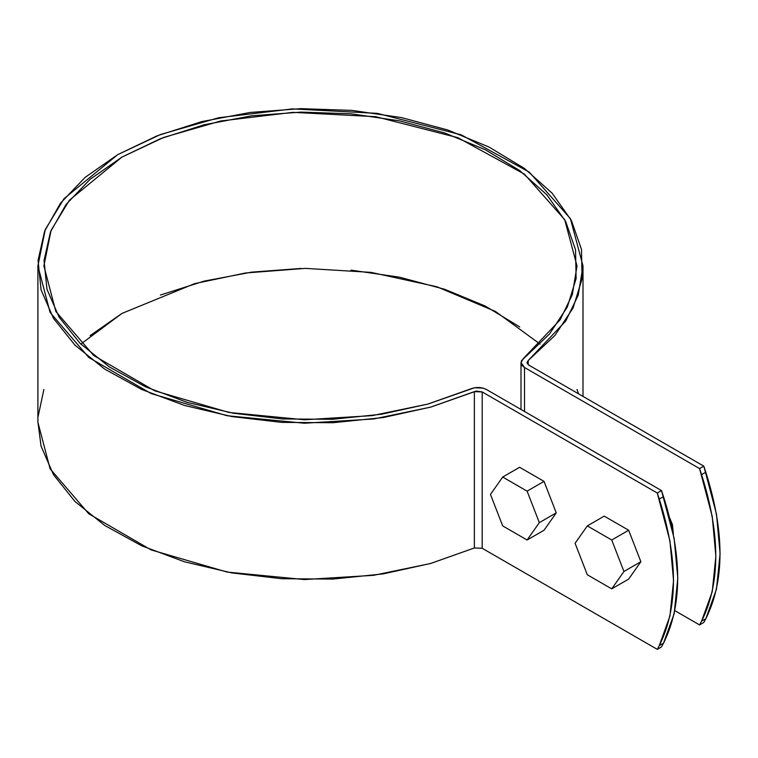 <?xml version="1.0" encoding="UTF-8"?>
<svg xmlns="http://www.w3.org/2000/svg" width="758" height="758" viewBox="0 0 758 758"><rect width="100%" height="100%" fill="white"/><g stroke="black" fill="none" stroke-linecap="round" stroke-linejoin="round"><path stroke-width="1.14" d="M699.577 624.924L674.8 610.616L699.577 624.924L701.576 621.19L699.577 624.924L703.803 622.479L699.577 624.924M524.508 411.48L524.508 367.516L699.577 468.586L712.255 516.511L715.865 556.164L712.255 591.628L701.576 621.19C720.498 583.262 720.498 534.409 701.576 474.631L699.577 468.586L524.508 367.516L522.082 365.489L521.03 363.11L521.495 360.666L549.578 333.918L567.344 306.981L576.108 278.593L575.54 249.77L565.676 221.507L546.859 194.806L519.742 170.597L485.281 149.733L444.69 132.953L399.39 120.825L350.963 113.795L301.115 112.108L251.599 115.803L204.139 124.776L160.421 138.705L121.962 157.086L90.117 179.286L66.003 204.537L50.464 231.929L44.049 260.525L46.977 289.3L59.162 317.261L80.149 343.412L109.228 366.853L145.365 386.741L187.292 402.403L233.54 413.262L282.488 418.956L332.421 419.288L381.577 414.228L428.242 403.967L474.574 387.755L482.931 388.096L486.428 389.498L661.497 490.568L486.428 389.498C481.482 387.073 476.261 386.864 470.775 388.863L427.758 404.099L372.225 415.621L304.536 419.771L228.935 412.437L154.604 390.768L93.641 355.445L55.827 311.453L43.888 265.906L51.099 230.337L69.461 200.131L121.962 157.086L163.728 137.416L220.635 121.005L292.92 112.345L375.788 116.704L457.898 137.7L524.47 174.169L564.701 219.687L577.009 265.906L572.309 294.701L560.105 319.838L523.408 358.468L521.002 362.627L524.508 367.516L524.508 411.48M673.388 534.229L672.431 524.536L669.835 518.235M37.9 265.906L37.9 422.244L50.104 468.814L88.781 513.791L151.107 549.91L227.106 572.063L304.403 579.557L373.609 575.313L430.392 563.545L474.366 547.958L474.366 391.621L482.202 391.943L482.183 548.271L657.262 649.35L659.27 645.617C678.183 607.689 678.183 558.835 659.27 499.058L657.262 493.013L661.497 490.568L663.506 496.613L659.27 499.058L663.506 496.613C682.418 556.391 682.418 605.244 663.506 643.182L659.27 645.617L663.506 643.182L661.497 646.906L657.262 649.35L661.497 646.906L663.506 643.182L674.175 613.62L677.794 578.146L674.175 538.502L661.497 490.568L657.262 493.013L482.202 391.943L482.202 548.28L657.262 649.35L659.27 645.617L669.939 616.055L673.559 580.59L669.939 540.937L657.262 493.013L482.202 391.943L476.27 391.071L430.885 407.065L383.178 417.554L332.914 422.727L281.862 422.396L231.815 416.568L184.526 405.464L141.661 389.46L104.708 369.118L74.985 345.155L53.515 318.407L41.065 289.821L38.071 260.401L44.627 231.171L60.507 203.153L85.171 177.344L117.727 154.641L157.048 135.843L201.751 121.612L250.273 112.44L300.907 108.65L351.873 110.384L401.38 117.575L447.703 129.969L489.204 147.128L524.441 168.456L552.165 193.214L571.409 220.512L581.49 249.41L582.068 278.878L573.114 307.9L554.941 335.443L528.193 360.552L527 362.864L528.743 365.072L703.803 466.142L716.481 514.076L720.1 553.719L716.481 589.193L705.812 618.755L703.803 622.479L705.812 618.755L701.576 621.19L705.812 618.755C724.724 580.817 724.724 531.964 705.812 472.187L701.576 474.631L705.812 472.187L703.803 466.142L699.577 468.586L703.803 466.142L528.743 365.072L526.99 362.627L528.193 360.552L565.714 321.051L578.183 295.345L582.997 265.906L570.414 218.645L529.283 172.113L461.205 134.82L377.257 113.359L292.522 108.896L218.617 117.755L160.44 134.536L117.727 154.641L64.051 198.653L45.281 229.541L37.9 265.906L50.104 312.476L88.781 357.463L151.107 393.573L227.106 415.725L304.403 423.229L373.609 418.975L430.392 407.207L474.366 391.621L474.366 547.958L430.885 563.402L383.178 573.891L332.914 579.065L281.862 578.733L231.815 572.906L184.526 561.801L141.661 545.798L104.708 525.455L74.985 501.493L53.515 474.745L41.065 446.159L37.9 421.846M38.071 416.739L43.888 389.451M577.009 389.451L578.506 393.8M519.742 326.935L485.281 306.071L444.69 289.291L399.39 277.163L350.963 270.132M301.115 268.446L251.599 272.141L204.139 281.114L160.421 295.033M121.962 313.424L90.117 335.623M540.066 344.075L495.457 311.453L436.892 286.761L371.05 272.378L305.313 268.379L245.459 272.994L194.654 283.625L121.962 313.424L80.831 344.075M528.193 364.702L528.193 360.552L528.193 364.702M482.202 548.28L474.366 547.958M604.23 516.132L628.657 530.24L640.87 561.716L628.657 579.093L611.734 588.862L587.308 574.763L575.085 543.278L587.308 525.9L611.734 540.009L623.948 571.485L611.734 588.862L587.308 574.763L575.085 543.278L587.308 525.9L604.23 516.132L628.657 530.24L611.734 540.009L628.657 530.24L640.87 561.716L623.948 571.485L611.734 588.862L628.657 579.093L640.87 561.716L623.948 571.485L611.734 540.009L587.308 525.9L604.23 516.132M519.609 467.279L544.036 481.377L556.249 512.863L544.036 530.24L527.113 540.009L502.687 525.9L490.473 494.424L502.687 477.047L527.113 491.156L539.326 522.632L527.113 540.009L502.687 525.9L490.473 494.424L502.687 477.047L519.609 467.279L544.036 481.377L527.113 491.156L544.036 481.377L556.249 512.863L539.326 522.632L527.113 540.009L544.036 530.24L556.249 512.863L539.326 522.632L527.113 491.156L502.687 477.047L519.609 467.279M521.002 409.462L521.002 362.694M577.009 266.57L577.009 265.906M582.997 396.396L582.997 266.579"/></g></svg>

